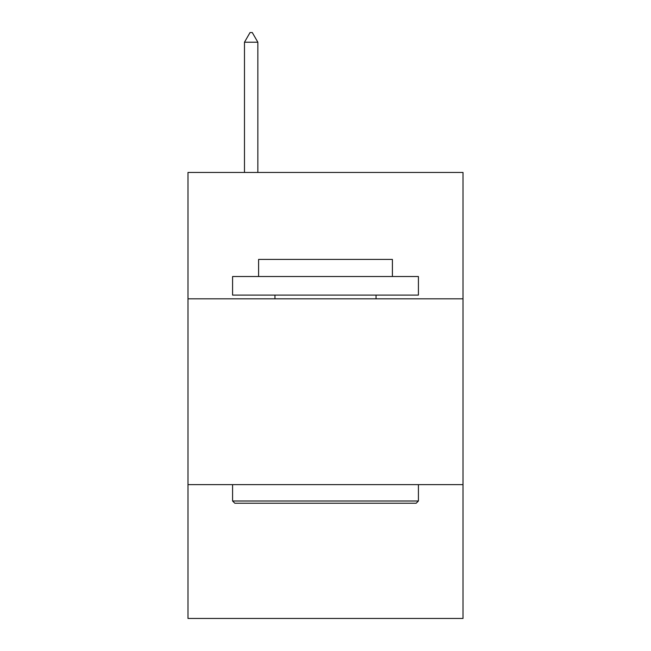 <?xml version="1.0" encoding="UTF-8"?>
<svg xmlns="http://www.w3.org/2000/svg" width="651" height="651" viewBox="0 0 651 651"><rect width="100%" height="100%" fill="white"/><g stroke="black" fill="none" stroke-linecap="round" stroke-linejoin="round"><path stroke-width="0.98" d="M463.016 298.817L463.016 172.45L187.984 172.45L187.984 298.817L463.016 298.817L463.016 618.45L187.984 618.45L187.984 298.817M463.016 484.645L187.984 484.645M234.816 503.231L232.586 501.001L418.414 501.001L416.184 503.231L234.816 503.231M418.414 276.512L418.414 295.098L232.586 295.098L232.586 276.512L418.414 276.512M258.602 276.512L258.602 259.415L392.398 259.415L392.398 276.512M418.414 484.645L418.414 501.001M232.586 484.645L232.586 501.001M376.05 295.098L376.05 298.817M274.95 295.098L274.95 298.817M257.853 42.217L252.279 32.55L250.049 32.55L244.475 42.217L257.853 42.217L257.853 172.45M244.475 42.217L244.475 172.45"/></g></svg>
